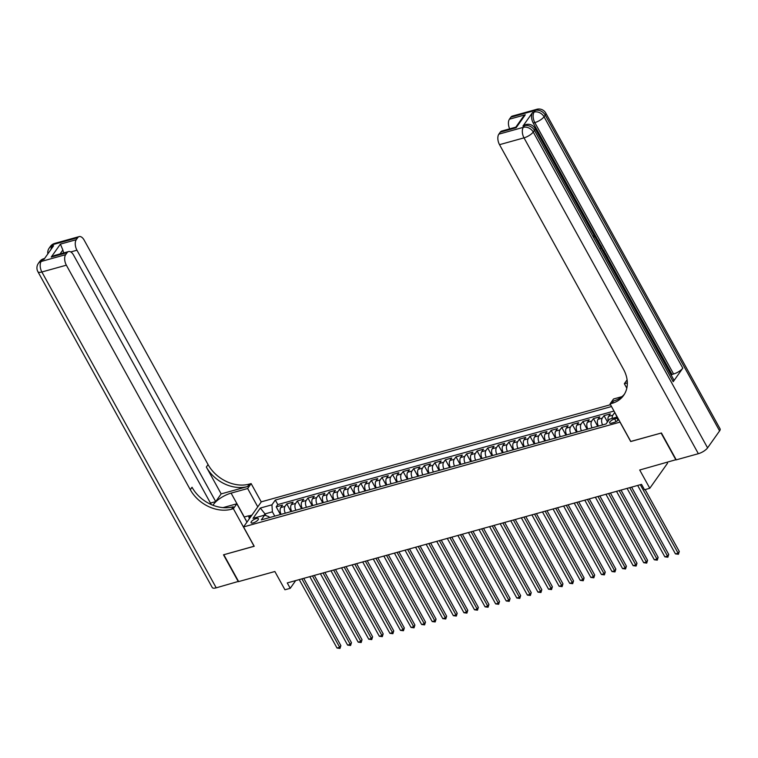 <?xml version="1.0" encoding="UTF-8"?>
<svg xmlns="http://www.w3.org/2000/svg" width="758" height="758" viewBox="0 0 758 758"><rect width="100%" height="100%" fill="white"/><g stroke="black" fill="none" stroke-linecap="round" stroke-linejoin="round"><path stroke-width="1.14" d="M253.2 522.887A4.169 1.412 -28.9 0 0 257.038 520.879A4.169 1.412 -28.9 0 0 258.393 518.699A4.169 1.412 -28.9 0 0 256.28 518.548A4.169 1.412 -28.9 0 0 252.452 520.547A4.169 1.412 -28.9 0 0 251.088 522.736A4.169 1.412 -28.9 0 0 253.2 522.887M610.493 404.696L261.321 501.834L243.545 526.933L620.101 422.102M667.135 462.38L667.571 463.166L649.795 488.275L644.508 489.744L641.543 484.371L287.263 582.93L290.229 588.303L295.696 580.59M243.545 526.933L254.214 546.272L223.809 554.733L238.637 581.585L274.86 571.513L284.942 589.771L290.229 588.303M676.145 459.642L639.714 470.007L649.795 488.275M630.77 441.44L661.109 433.074L675.937 459.935M614.871 412.627L617.031 417.099M608.172 420.965A5.221 2.814 -105.5 0 1 608.627 416.36L610.38 413.877L604.031 415.649L607.49 421.922M598.384 426.1A5.221 2.814 74.5 0 1 598.043 419.297L599.796 416.824L593.457 418.587L597.702 426.29M587.81 429.037A5.221 2.814 74.5 0 1 587.469 422.244L589.222 419.771L582.883 421.533L587.128 429.227M577.236 431.984A5.221 2.814 74.5 0 1 576.895 425.181L578.648 422.708L572.299 424.471L576.554 432.174M566.652 434.921A5.221 2.814 74.5 0 1 566.321 428.128L568.074 425.655L561.725 427.417L565.98 435.111M556.078 437.868A5.221 2.814 74.5 0 1 555.747 431.065L557.5 428.592L551.151 430.354L555.406 438.058M545.504 440.805A5.221 2.814 74.5 0 1 545.173 434.012L546.925 431.539L540.577 433.301L544.822 440.995M534.93 443.752A5.221 2.814 74.5 0 1 534.598 436.949L536.351 434.476L530.003 436.238L534.248 443.942M524.356 446.689A5.221 2.814 74.5 0 1 524.015 439.896L525.768 437.423L519.429 439.185L523.674 446.879M513.782 449.636A5.221 2.814 74.5 0 1 513.441 442.833L515.194 440.36L508.855 442.122L513.1 449.826M503.208 452.573A5.221 2.814 74.5 0 1 502.867 445.78L504.62 443.307L498.271 445.069L502.526 452.763M492.624 455.52A5.221 2.814 74.5 0 1 492.293 448.717L494.045 446.244L487.697 448.006L491.951 455.71M482.05 458.457A5.221 2.814 74.5 0 1 481.718 451.664L483.471 449.191L477.123 450.953L481.377 458.647M471.476 461.404A5.221 2.814 74.5 0 1 471.144 454.601L472.897 452.128L466.549 453.89L470.794 461.594M460.902 464.341A5.221 2.814 74.5 0 1 460.561 457.548L462.323 455.075L455.975 456.837L460.22 464.531M450.328 467.288A5.221 2.814 74.5 0 1 449.987 460.485L451.74 458.012L445.401 459.774L449.646 467.478M439.754 470.225A5.221 2.814 74.5 0 1 439.413 463.432L441.165 460.959L434.827 462.721L439.071 470.415M429.18 473.172A5.221 2.814 74.5 0 1 428.839 466.369L430.591 463.896L424.243 465.658L428.497 473.362M418.596 476.109A5.221 2.814 74.5 0 1 418.264 469.316L420.017 466.843L413.669 468.605L417.923 476.299M408.022 479.056A5.221 2.814 74.5 0 1 407.69 472.253L409.443 469.78L403.095 471.542L407.349 479.245M397.448 481.993A5.221 2.814 74.5 0 1 397.116 475.2L398.869 472.727L392.521 474.489L396.766 482.183M386.874 484.94A5.221 2.814 74.5 0 1 386.533 478.137L388.295 475.664L381.947 477.426L386.192 485.129M376.3 487.877A5.221 2.814 74.5 0 1 375.959 481.084L377.711 478.611L371.373 480.373L375.617 488.067M365.726 490.824A5.221 2.814 74.5 0 1 365.384 484.03L367.137 481.548L360.799 483.31L365.043 491.013M355.142 493.761A5.221 2.814 74.5 0 1 354.81 486.968L356.563 484.495L350.215 486.257L354.469 493.951M344.568 496.708A5.221 2.814 74.5 0 1 344.236 489.914L345.989 487.432L339.641 489.194L343.895 496.897M333.994 499.645A5.221 2.814 74.5 0 1 333.662 492.852L335.415 490.379L329.067 492.141L333.312 499.835M323.42 502.592A5.221 2.814 74.5 0 1 323.088 495.798L324.841 493.316L318.493 495.078L322.737 502.781M312.846 505.529A5.221 2.814 74.5 0 1 312.504 498.736L314.267 496.263L307.919 498.025L312.163 505.719M302.271 508.476A5.221 2.814 74.5 0 1 301.93 501.682L303.683 499.2L297.344 500.972L301.589 508.665M291.697 511.413A5.221 2.814 74.5 0 1 291.356 504.62L293.109 502.147L286.77 503.909L291.015 511.603M617.884 418.084A4.046 1.374 -28.9 0 0 616.965 418.255L614.634 418.909A4.046 1.374 -28.9 0 0 610.929 420.851A4.046 1.374 -28.9 0 0 609.603 422.964A4.046 1.374 -28.9 0 0 611.659 423.116L613.98 422.462A4.046 1.374 -28.9 0 0 618.689 419.544M269.431 517.61L268.938 516.71L264.646 515.127L261.283 519.874L606.04 423.968L609.404 419.221L617.296 417.023M264.646 515.127L253.011 518.368L260.316 508.05L271.942 504.819L275.306 500.062L611.507 406.534M612.199 418.444A5.221 2.814 -105.5 0 1 612.852 415.185L614.605 412.703M613.999 411.054L277.798 504.582L276.187 506.856L280.441 514.549M281.114 514.36A5.221 2.814 74.5 0 1 280.782 507.566L282.535 505.084L276.187 506.856M285.349 513.185A5.221 2.814 -105.5 0 1 285.008 506.382L286.77 503.909M295.923 510.238A5.221 2.814 -105.5 0 1 295.592 503.445L297.344 500.972M306.497 507.301A5.221 2.814 -105.5 0 1 306.166 500.498L307.919 498.025M317.071 504.354A5.221 2.814 -105.5 0 1 316.74 497.561L318.493 495.078M327.646 501.417A5.221 2.814 -105.5 0 1 327.314 494.614L329.067 492.141M338.229 498.47A5.221 2.814 -105.5 0 1 337.888 491.677L339.641 489.194M348.803 495.533A5.221 2.814 -105.5 0 1 348.462 488.73L350.215 486.257M359.377 492.586A5.221 2.814 -105.5 0 1 359.036 485.793L360.799 483.31M369.951 489.649A5.221 2.814 -105.5 0 1 369.62 482.846L371.373 480.373M380.525 486.702A5.221 2.814 -105.5 0 1 380.194 479.909L381.947 477.426M391.1 483.765A5.221 2.814 -105.5 0 1 390.768 476.962L392.521 474.489M401.683 480.818A5.221 2.814 -105.5 0 1 401.342 474.025L403.095 471.542M412.257 477.881A5.221 2.814 -105.5 0 1 411.916 471.078L413.669 468.605M422.831 474.934A5.221 2.814 -105.5 0 1 422.49 468.141L424.243 465.658M433.405 471.997A5.221 2.814 -105.5 0 1 433.074 465.194L434.827 462.721M443.98 469.05A5.221 2.814 -105.5 0 1 443.648 462.257L445.401 459.774M454.554 466.113A5.221 2.814 -105.5 0 1 454.222 459.31L455.975 456.837M465.128 463.166A5.221 2.814 -105.5 0 1 464.796 456.373L466.549 453.89M475.711 460.22A5.221 2.814 -105.5 0 1 475.37 453.426L477.123 450.953M486.285 457.282A5.221 2.814 -105.5 0 1 485.944 450.489L487.697 448.006M496.86 454.336A5.221 2.814 -105.5 0 1 496.518 447.542L498.271 445.069M507.434 451.398A5.221 2.814 -105.5 0 1 507.102 444.605L508.855 442.122M518.008 448.452A5.221 2.814 -105.5 0 1 517.676 441.658L519.429 439.185M528.582 445.514A5.221 2.814 -105.5 0 1 528.25 438.721L530.003 436.238M539.156 442.568A5.221 2.814 -105.5 0 1 538.824 435.774L540.577 433.301M549.74 439.631A5.221 2.814 -105.5 0 1 549.398 432.837L551.151 430.354M560.314 436.684A5.221 2.814 -105.5 0 1 559.972 429.89L561.725 427.417M570.888 433.747A5.221 2.814 -105.5 0 1 570.547 426.953L572.299 424.471M581.462 430.8A5.221 2.814 -105.5 0 1 581.13 424.006L582.883 421.533M592.036 427.863A5.221 2.814 -105.5 0 1 591.704 421.069L593.457 418.587M602.61 424.916A5.221 2.814 -105.5 0 1 602.278 418.122L604.031 415.649M630.703 441.535L620.035 422.197M265.944 515.611L264.997 513.886L263.983 515.307M274.766 516.122L272.397 511.83L264.997 513.886L260.316 508.05M277.798 504.582L275.306 500.062M271.942 504.819L272.397 511.83M640.311 484.713L678.088 553.16L675.444 553.899L637.668 485.452M645.124 489.573L679.291 551.464L678.088 553.16L678.429 554.269L675.444 553.899M679.291 551.464L678.429 554.269M245.933 520.253A8.48 2.871 -28.9 0 0 245.355 519.221M244.161 517.041L248.586 515.81L249.335 518.756M249.827 518.065L248.586 515.81M599.91 246.009L601.037 245.658L601.568 246.625L600.469 247.013M597.238 241.158L598.185 240.476L598.716 241.442L598.308 243.11M604.287 253.939L605.329 253.428L607.925 258.137L607.186 259.189M673.199 381.71L534.437 130.329A7.826 2.653 -28.9 0 0 534.94 128.31L673.71 379.692A7.826 2.653 151.1 0 1 673.199 381.71L682.816 368.142A7.826 2.653 151.1 0 1 673.587 373.978L671.995 374.414L607.859 258.232M605.225 253.456L604.571 252.281M602.648 248.795L601.473 246.653M600.933 245.687L598.678 241.594M598.071 240.504L596.991 238.552M595.617 236.06L533.225 123.033A7.826 4.226 -105.5 0 1 532.552 112.516L522.944 126.093A7.826 4.226 -105.5 0 1 524.403 124.994L525.995 124.558A7.826 4.226 74.5 0 0 524.527 125.648L522.944 126.093M671.995 374.414L671.323 375.371M661.431 432.989L630.808 441.507L610.057 403.91L611.858 403.408A32.603 25.118 -144.7 0 0 623.635 395.392A32.603 25.118 -144.7 0 0 623.464 369.193L499.522 144.674A7.826 4.226 -105.5 0 1 498.849 134.157L523.333 127.344L524.527 125.648A7.826 6.026 -144.7 0 1 534.437 130.329L533.234 132.025L707.584 447.864A7.826 2.653 151.1 0 1 698.355 453.701L676.25 459.85L661.431 432.989M610.057 403.91L613.535 398.992L621.948 396.652M627.103 379.834L624.346 383.719L627.34 382.894M516.132 127.742L515.819 127.145L522.783 117.3L525.303 114.78L516.132 127.742L500.261 132.157L498.849 134.157M500.261 132.157A7.826 4.226 -105.5 0 1 501.73 131.058L515.819 127.136M719.598 430.904L545.239 115.064A7.826 2.653 -28.9 0 0 545.751 113.046L720.1 428.886A7.826 2.653 151.1 0 1 719.598 430.904L707.584 447.864M626.809 388.181L624.346 383.719M509.679 128.851A7.826 4.226 -105.5 0 1 509.442 119.195L525.303 114.78M532.552 112.516L534.134 112.08L535.337 110.384L510.854 117.196L509.442 119.195M510.854 117.196A7.826 4.226 -105.5 0 1 512.323 116.097L536.797 109.294A7.826 4.226 74.5 0 0 535.337 110.384A7.826 6.026 -144.7 0 1 545.239 115.064L544.045 116.76L682.816 368.142M611.858 403.408L613.582 400.963A32.603 25.118 -144.7 0 0 624.45 394.141M606.684 258.279L607.092 257.701L604.998 253.892L604.363 254.072M607.092 257.701L606.457 257.872M601.132 248.217L603.368 249.875L604.647 252.187L603.899 253.238M603.396 252.329L603.813 251.751L601.653 249.164M603.813 251.751L603.178 251.921M603.074 250.415L602.439 250.595M599.957 246.094L601.037 245.658M597.806 242.19L598.185 240.476M596.565 239.945L596.082 237.633L595.4 237.832M596.082 237.633L594.367 236.847M593.959 235.804L596.375 237.083L597.077 240.873M594.206 235.672L593.486 235.871M238.524 581.386L216.219 587.829L41.87 271.989A7.826 2.653 -28.9 0 1 37.9 271.696A7.826 7.826 0 0 1 38.364 263.396A7.826 6.026 35.3 0 1 41.188 261.472L65.671 254.66A7.826 4.226 74.5 0 0 66.353 265.177L41.87 271.989A7.826 4.226 -105.5 0 1 41.188 261.472L42.391 259.776L43.983 259.331L53.591 245.763L51.999 246.208L53.202 244.512A7.826 4.226 -105.5 0 1 54.661 243.422L79.145 236.61A7.826 4.226 74.5 0 0 77.686 237.699L53.202 244.512A7.826 6.026 -144.7 0 0 50.379 246.435A7.826 7.826 0 0 1 54.661 243.422M238.325 581.68L223.496 554.818L254.176 546.205M257.767 506.846L247.648 488.522L231.095 493.126A14.677 4.974 -28.9 0 0 213.064 505.292M247.648 488.522L251.135 483.604L249.335 484.097A32.603 25.118 35.3 0 1 208.071 464.597L84.129 240.078A7.826 4.226 74.5 0 0 79.145 236.61M221.165 493.894L247.601 486.541A32.603 25.118 35.3 0 1 206.337 467.042L221.165 493.894L215.717 501.597L210.449 503.066M254.11 546.3L233.36 508.703L231.56 509.205A32.603 25.118 35.3 0 1 190.296 489.696L66.353 265.177M233.36 508.703L236.837 503.786L223.013 507.633M211.283 504.563L73.535 255.039A7.826 4.226 74.5 0 0 68.552 251.571L54.453 255.484L51.231 257.076L60.403 244.114L76.264 239.699L77.686 237.699M76.264 239.699A7.826 4.226 74.5 0 0 76.946 250.216L70.75 251.94M215.717 501.597L76.946 250.216M216.219 587.829A7.826 2.653 151.1 0 1 212.249 587.535L37.9 271.696M246.956 522.11L236.837 503.786M261.254 501.929L251.135 483.604M68.552 251.571A7.826 4.226 74.5 0 0 67.092 252.66L51.231 257.076M65.671 254.66L67.092 252.66M63.814 252.888A7.826 4.226 -105.5 0 1 62.857 249.979L60.062 253.93M231.56 509.205L233.284 506.761A32.603 25.118 35.3 0 1 192.02 487.261L190.296 489.696M60.403 244.114L62.857 249.979M248.681 515.99L251.931 515.089M251.163 516.17L249.098 516.748M629.727 487.659L667.514 556.107L664.87 556.836L627.084 488.398M631.585 487.148L668.717 554.411L667.514 556.107L667.855 557.215L664.87 556.836M668.717 554.411L667.855 557.215M619.153 490.597L656.94 559.044L654.296 559.783L616.51 491.336M621.01 490.085L658.143 557.348L656.94 559.044L657.281 560.153L654.296 559.783M658.143 557.348L657.281 560.153M608.579 493.543L646.366 561.991L643.722 562.72L605.936 494.282M610.436 493.032L647.569 560.295L646.366 561.991L646.707 563.099L643.722 562.72M647.569 560.295L646.707 563.099M598.005 496.481L635.791 564.928L633.148 565.667L595.362 497.22M599.862 495.969L636.985 563.232L635.791 564.928L636.123 566.036L633.148 565.667M636.985 563.232L636.123 566.036M587.431 499.427L625.217 567.875L622.574 568.604L584.788 500.166M589.279 498.916L626.411 566.179L625.217 567.875L625.549 568.983L622.574 568.604M626.411 566.179L625.549 568.983M576.857 502.374L614.634 570.812L611.99 571.551L574.213 503.104M578.705 501.853L615.837 569.116L614.634 570.812L614.975 571.92L611.99 571.551M615.837 569.116L614.975 571.92M566.283 505.311L604.06 573.759L601.416 574.488L563.639 506.05M568.13 504.8L605.263 572.063L604.06 573.759L604.401 574.867L601.416 574.488M605.263 572.063L604.401 574.867M555.699 508.258L593.486 576.696L590.842 577.435L553.056 508.988M557.556 507.737L594.689 575L593.486 576.696L593.827 577.804L590.842 577.435M594.689 575L593.827 577.804M545.125 511.195L582.911 579.643L580.268 580.372L542.482 511.934M546.982 510.684L584.115 577.947L582.911 579.643L583.253 580.751L580.268 580.372M584.115 577.947L583.253 580.751M534.551 514.142L572.337 582.58L569.694 583.319L531.908 514.871M536.408 513.621L573.541 580.884L572.337 582.58L572.678 583.688L569.694 583.319M573.541 580.884L572.678 583.688M523.977 517.079L561.763 585.527L559.12 586.256L521.333 517.818M525.834 516.568L562.957 583.831L561.763 585.527L562.095 586.635L559.12 586.256M562.957 583.831L562.095 586.635M513.403 520.026L551.189 588.464L548.546 589.203L510.759 520.755M515.25 519.505L552.383 586.768L551.189 588.464L551.521 589.572L548.546 589.203M552.383 586.768L551.521 589.572M502.829 522.963L540.606 591.411L537.962 592.14L500.185 523.702M504.676 522.452L541.809 589.715L540.606 591.411L540.947 592.519L537.962 592.14M541.809 589.715L540.947 592.519M492.255 525.91L530.031 594.348L527.388 595.087L489.602 526.639M494.102 525.389L531.235 592.652L530.031 594.348L530.373 595.456L527.388 595.087M531.235 592.652L530.373 595.456M481.671 528.847L519.457 597.295L516.814 598.024L479.028 529.586M483.528 528.335L520.661 595.599L519.457 597.295L519.798 598.403L516.814 598.024M520.661 595.599L519.798 598.403M471.097 531.794L508.883 600.232L506.24 600.971L468.453 532.523M472.954 531.273L510.087 598.536L508.883 600.232L509.224 601.34L506.24 600.971M510.087 598.536L509.224 601.34M460.523 534.731L498.309 603.178L495.666 603.908L457.879 535.47M462.38 534.219L499.513 601.482L498.309 603.178L498.65 604.287L495.666 603.908M499.513 601.482L498.65 604.287M449.949 537.678L487.735 606.116L485.092 606.855L447.305 538.407M451.796 537.157L488.929 604.42L487.735 606.116L488.067 607.224L485.092 606.855M488.929 604.42L488.067 607.224M439.375 540.615L477.161 609.062L474.508 609.792L436.731 541.354M441.222 540.103L478.355 607.366L477.161 609.062L477.493 610.171L474.508 609.792M478.355 607.366L477.493 610.171M428.801 543.562L466.577 612L463.934 612.739L426.157 544.291M430.648 543.041L467.781 610.304L466.577 612L466.919 613.108L463.934 612.739M467.781 610.304L466.919 613.108M418.226 546.499L456.003 614.946L453.36 615.676L415.574 547.238M420.074 545.987L457.207 613.25L456.003 614.946L456.344 616.055L453.36 615.676M457.207 613.25L456.344 616.055M407.643 549.446L445.429 617.884L442.786 618.623L404.999 550.175M409.5 548.925L446.633 616.188L445.429 617.884L445.77 618.992L442.786 618.623M446.633 616.188L445.77 618.992M397.069 552.383L434.855 620.83L432.212 621.569L394.425 553.122M398.926 551.871L436.058 619.134L434.855 620.83L435.196 621.939L432.212 621.569M436.058 619.134L435.196 621.939M386.495 555.33L424.281 623.768L421.637 624.507L383.851 556.059M388.352 554.809L425.484 622.072L424.281 623.768L424.613 624.876L421.637 624.507M425.484 622.072L424.613 624.876M375.921 558.267L413.707 626.714L411.063 627.453L373.277 559.006M377.768 557.755L414.901 625.018L413.707 626.714L414.039 627.823L411.063 627.453M414.901 625.018L414.039 627.823M365.347 561.214L403.123 629.652L400.48 630.391L362.703 561.943M367.194 560.693L404.327 627.956L403.123 629.652L403.464 630.76L400.48 630.391M404.327 627.956L403.464 630.76M354.772 564.151L392.549 632.598L389.906 633.337L352.129 564.89M356.62 563.639L393.753 630.902L392.549 632.598L392.89 633.707L389.906 633.337M393.753 630.902L392.89 633.707M344.189 567.098L381.975 635.536L379.332 636.275L341.545 567.827M346.046 566.577L383.178 633.84L381.975 635.536L382.316 636.644L379.332 636.275M383.178 633.84L382.316 636.644M333.615 570.035L371.401 638.482L368.758 639.221L330.971 570.774M335.472 569.523L372.604 636.786L371.401 638.482L371.742 639.591L368.758 639.221M372.604 636.786L371.742 639.591M323.041 572.982L360.827 641.42L358.183 642.159L320.397 573.711M324.898 572.461L362.03 639.724L360.827 641.42L361.168 642.528L358.183 642.159M362.03 639.724L361.168 642.528M312.467 575.919L350.253 644.366L347.609 645.105L309.823 576.658M314.324 575.407L351.456 642.67L350.253 644.366L350.584 645.475L347.609 645.105M351.456 642.67L350.584 645.475M301.892 578.866L339.679 647.304L337.035 648.043L299.249 579.595M303.74 578.345L340.873 645.608L339.679 647.304L340.01 648.412L337.035 648.043M340.873 645.608L340.01 648.412M608.627 416.36L612.852 415.185M280.782 507.566L285.008 506.382M291.356 504.62L295.592 503.445M301.93 501.682L306.166 500.498M312.504 498.736L316.74 497.561M323.088 495.798L327.314 494.614M333.662 492.852L337.888 491.677M344.236 489.914L348.462 488.73M354.81 486.968L359.036 485.793M365.384 484.03L369.62 482.846M375.959 481.084L380.194 479.909M386.533 478.137L390.768 476.962M397.116 475.2L401.342 474.025M407.69 472.253L411.916 471.078M418.264 469.316L422.49 468.141M428.839 466.369L433.074 465.194M439.413 463.432L443.648 462.257M449.987 460.485L454.222 459.31M460.561 457.548L464.796 456.373M471.144 454.601L475.37 453.426M481.718 451.664L485.944 450.489M492.293 448.717L496.518 447.542M502.867 445.78L507.102 444.605M513.441 442.833L517.676 441.658M524.015 439.896L528.25 438.721M534.598 436.949L538.824 435.774M545.173 434.012L549.398 432.837M555.747 431.065L559.972 429.89M566.321 428.128L570.547 426.953M576.895 425.181L581.13 424.006M587.469 422.244L591.704 421.069M598.043 419.297L602.278 418.122M618.045 420.226L616.965 418.255M616.112 421.571L614.634 418.909M698.355 453.701L524.005 137.861L499.522 144.674M673.587 373.978L534.816 122.597L533.225 123.033M524.005 137.861A7.826 2.653 -28.9 0 0 533.234 132.025A7.826 6.026 35.3 0 0 523.333 127.344A7.826 4.226 74.5 0 0 524.005 137.861M534.816 122.597A7.826 2.653 -28.9 0 0 544.045 116.76A7.826 6.026 35.3 0 0 534.134 112.08A7.826 4.226 74.5 0 0 534.816 122.597M247.601 486.541L249.335 484.097M206.337 467.042L208.071 464.597M51.013 249.41A7.826 4.226 -105.5 0 1 51.999 246.208A7.826 6.026 35.3 0 0 49.175 248.131A7.826 7.826 0 0 0 47.83 253.892M43.85 258.686A7.826 7.826 0 0 0 39.568 261.7A7.826 6.026 -144.7 0 1 42.391 259.776A7.826 4.226 -105.5 0 1 43.85 258.686L44.589 258.478M244.284 517.013L231.095 493.126M534.94 128.31A7.826 7.826 0 0 0 525.995 124.558M545.751 113.046A7.826 7.826 0 0 0 536.797 109.294M600.402 248.416L601.246 248.179M49.175 248.131L50.379 246.435M38.364 263.396L39.568 261.7"/></g></svg>
